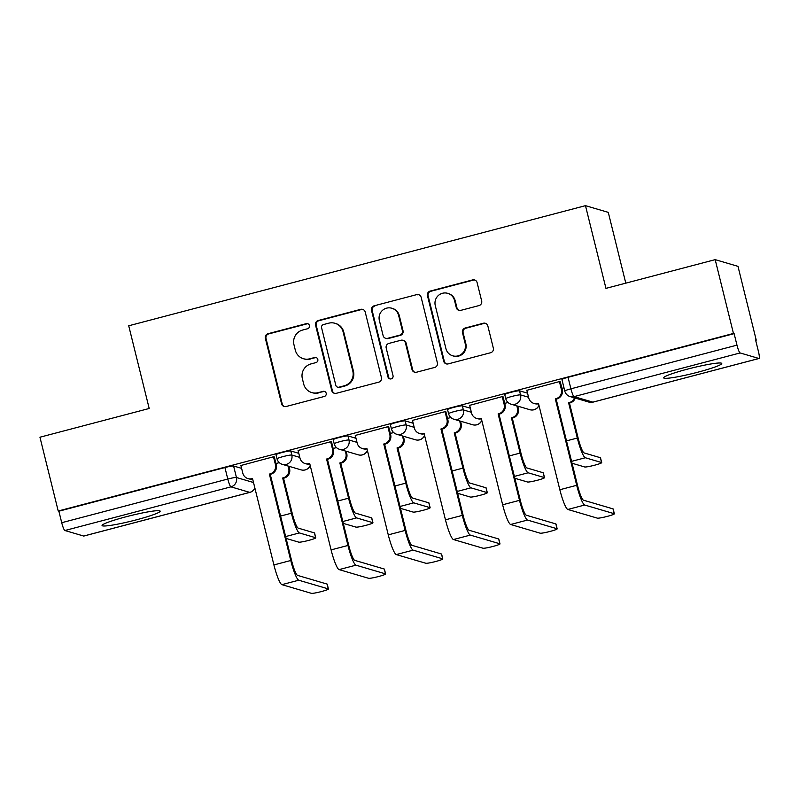 <?xml version="1.0" encoding="UTF-8"?>
<svg xmlns="http://www.w3.org/2000/svg" width="799" height="799" viewBox="0 0 799 799"><rect width="100%" height="100%" fill="white"/><g stroke="black" fill="none" stroke-linecap="round" stroke-linejoin="round"><path stroke-width="1.2" d="M309.443 325.543A2.637 2.597 -73.6 0 0 306.287 323.655L268.055 333.712A3.765 3.705 -73.6 0 0 265.358 338.297L281.578 403.825A3.765 3.705 -73.6 0 0 286.072 406.521L324.304 396.464A2.637 2.597 -73.6 0 0 324.424 391.39A2.637 2.597 -73.6 0 0 323.046 391.37L318.102 392.669A12.055 11.855 -73.6 0 1 303.7 384.049L302.352 378.586A12.055 11.855 -73.6 0 1 310.981 363.915L315.925 362.606A2.637 2.597 -73.6 0 0 316.044 357.533A2.637 2.597 -73.6 0 0 314.666 357.513L309.722 358.811A12.055 11.855 -73.6 0 1 295.32 350.192L293.972 344.739A12.055 11.855 -73.6 0 1 302.601 330.057L307.555 328.759A2.637 2.597 -73.6 0 0 309.443 325.543M307.985 323.795A2.637 2.597 -73.6 0 0 306.956 323.855L268.724 333.912A3.765 3.705 -73.6 0 0 266.027 338.496L282.247 404.024A3.765 3.705 -73.6 0 0 284.454 406.571M324.744 391.51A2.637 2.597 -73.6 0 0 323.715 391.57L318.102 392.669M316.364 357.652A2.637 2.597 -73.6 0 0 315.335 357.712L309.722 358.811M687.53 369.128A29.933 2.757 166.1 0 0 663.659 377.847A29.933 2.757 166.1 0 0 697.897 372.184A29.933 2.757 166.1 0 0 721.767 363.465A29.933 2.757 166.1 0 0 687.53 369.128M125.932 516.813A29.933 2.757 166.1 0 0 102.062 525.522A29.933 2.757 166.1 0 0 136.299 519.859A29.933 2.757 166.1 0 0 160.16 511.15A29.933 2.757 166.1 0 0 125.932 516.813M478.971 305.588A3.765 3.705 -73.6 0 0 481.667 301.003L477.113 282.616A3.765 3.705 -73.6 0 0 472.618 279.92L430.162 291.086A3.765 3.705 -73.6 0 0 427.465 295.67L443.675 361.198A3.765 3.705 -73.6 0 0 448.179 363.895L490.636 352.729A3.765 3.705 -73.6 0 0 493.333 348.144L487.839 325.932A3.765 3.705 -73.6 0 0 483.335 323.245L465.168 328.019A3.765 3.705 -73.6 0 0 462.471 332.604L465.198 343.62A10.077 9.908 -73.6 0 1 452.723 355.815A10.077 9.908 -73.6 0 1 445.942 348.684L435.265 305.538A10.077 9.908 -73.6 0 1 447.74 293.343A10.077 9.908 -73.6 0 1 454.521 300.484L456.299 307.665A3.765 3.705 -73.6 0 0 460.793 310.362L478.971 305.588M58.217 511.01L39.95 437.213L149.193 408.479L128.719 325.782L585.477 205.663L605.952 288.369L715.185 259.645L733.452 333.453L58.217 511.01L58.876 511.21L61.723 522.706L227.785 479.04A7.67 0.709 -13.9 0 1 236.444 477.502L253.513 482.516M365.213 312.039A3.765 3.705 -73.6 0 0 360.709 309.343L318.252 320.509A3.765 3.705 -73.6 0 0 315.555 325.103L331.775 390.621A3.765 3.705 -73.6 0 0 336.269 393.318L378.726 382.152A3.765 3.705 -73.6 0 0 381.433 377.567L365.213 312.039M374.202 305.797L416.669 294.631A3.765 3.705 -73.6 0 1 421.163 297.328L437.383 362.856A3.765 3.705 -73.6 0 1 434.686 367.44L416.509 372.224A3.765 3.705 -73.6 0 1 412.014 369.528L405.433 342.951A3.765 3.705 -73.6 0 0 400.938 340.254L388.883 343.43A3.765 3.705 -73.6 0 0 386.187 348.014L393.028 375.68A2.637 2.597 -73.6 0 1 389.772 378.876A2.637 2.597 -73.6 0 1 387.994 377.008L371.505 310.382A3.765 3.705 -73.6 0 1 374.202 305.797L416.669 294.631M715.185 259.645L737.986 266.347L756.244 340.154L755.664 340.304M625.787 283.156L608.279 212.364L585.477 205.663M733.452 333.453L734.121 333.642L736.968 345.138A7.67 1.189 75.3 0 0 740.124 352.948L758.93 358.481A7.67 1.189 75.3 0 0 759.05 358.481A7.67 1.189 75.3 0 0 758.431 351.45L755.584 339.955L756.244 340.154M58.876 511.21L224.938 467.545A7.67 0.709 -13.9 0 1 233.598 466.007L241.608 468.354M83.695 536.039L249.757 492.374A7.67 1.189 75.3 0 0 249.867 492.384L83.815 536.049A7.67 1.189 -104.7 0 1 83.695 536.039L64.889 530.516A7.67 1.189 -104.7 0 1 61.723 522.706M274.377 457.098L273.618 456.738L240.898 465.497M331.555 442.057L330.806 441.697L298.087 450.456M388.743 427.016L387.994 426.666L355.275 435.415M445.932 411.984L445.173 411.625L412.464 420.384M503.12 396.943L502.361 396.584L469.652 405.343M560.309 381.902L559.55 381.552L526.831 390.302M519.53 390.811L520.539 394.896A7.67 0.709 -13.9 0 0 512.459 396.284A7.67 0.709 -13.9 0 0 505.757 398.661L504.748 394.586A7.67 0.709 166.1 0 1 511.45 392.199A7.67 0.709 166.1 0 1 519.53 390.811L527.54 393.168M462.341 405.852L463.36 409.927A7.67 0.709 -13.9 0 0 455.27 411.315A7.67 0.709 -13.9 0 0 448.579 413.702L447.57 409.627A7.67 0.709 166.1 0 1 454.261 407.24A7.67 0.709 166.1 0 1 462.341 405.852L470.351 408.209M405.163 420.893L406.172 424.968A7.67 0.709 -13.9 0 0 398.082 426.356A7.67 0.709 -13.9 0 0 391.39 428.743L390.381 424.659A7.67 0.709 166.1 0 1 397.073 422.281A7.67 0.709 166.1 0 1 405.163 420.893L413.173 423.24M347.974 435.924L348.983 440.009A7.67 0.709 -13.9 0 0 340.903 441.398A7.67 0.709 -13.9 0 0 334.202 443.775L333.193 439.7A7.67 0.709 166.1 0 1 339.895 437.313A7.67 0.709 166.1 0 1 347.974 435.924L355.984 438.281M290.786 450.966L291.795 455.04A7.67 0.709 -13.9 0 0 283.715 456.429A7.67 0.709 -13.9 0 0 277.013 458.816L276.005 454.741A7.67 0.709 166.1 0 1 282.706 452.354A7.67 0.709 166.1 0 1 290.786 450.966L298.796 453.323M279.3 462.651L275.965 463.52M734.121 333.642L568.059 377.308A7.67 0.709 166.1 0 0 561.937 379.545L564.783 391.041A7.67 0.709 -13.9 0 1 570.905 388.813L736.968 345.138M336.489 447.61L333.153 448.489M393.667 432.569L390.341 433.448M450.856 417.537L447.52 418.406M508.044 402.496L504.708 403.375M563.974 387.785L561.897 388.334M303.44 358.731L304.099 358.921A12.055 11.855 -73.6 0 0 310.382 359.011M311.82 392.589L312.479 392.778A12.055 11.855 -73.6 0 0 318.761 392.868M363.006 309.493A3.765 3.705 -73.6 0 0 361.378 309.543L318.921 320.709A3.765 3.705 -73.6 0 0 316.224 325.293L332.434 390.821A3.765 3.705 -73.6 0 0 334.641 393.378M323.475 324.564A2.637 2.597 -73.6 0 0 321.588 327.78L335.82 385.298A2.637 2.597 -73.6 0 0 338.966 387.185L344.189 385.807A12.055 11.855 -73.6 0 0 352.818 371.136L343.091 331.815A12.055 11.855 -73.6 0 0 328.689 323.196L323.475 324.564M337.597 387.165L338.257 387.355A2.637 2.597 -73.6 0 0 339.635 387.375L338.966 387.185M334.971 323.285L335.64 323.475A12.055 11.855 -73.6 0 1 343.75 332.014L353.478 371.325A12.055 11.855 -73.6 0 1 344.848 386.007L339.635 387.375M418.956 294.771A3.765 3.705 -73.6 0 0 417.328 294.831M402.896 340.284L403.565 340.484A3.765 3.705 -73.6 0 1 406.102 343.151L412.674 369.717A3.765 3.705 -73.6 0 0 414.881 372.274M374.871 305.997A3.765 3.705 -73.6 0 0 372.174 310.581L388.664 377.198A2.637 2.597 -73.6 0 0 390.112 378.946M398.611 315.375A10.077 9.908 -73.6 0 0 382.132 310.691A10.077 9.908 -73.6 0 0 379.365 320.439L383.121 335.64A3.765 3.705 -73.6 0 0 387.625 338.327L399.68 335.161A3.765 3.705 -73.6 0 0 402.376 330.576L398.611 315.375L399.28 315.575A10.077 9.908 -73.6 0 0 392.489 308.434L391.83 308.244M385.657 338.307L386.326 338.496A3.765 3.705 -73.6 0 0 388.284 338.526L387.625 338.327M399.28 315.575L403.036 330.766A3.765 3.705 -73.6 0 1 400.339 335.36L388.284 338.526M447.74 293.343L448.399 293.543A10.077 9.908 -73.6 0 1 455.18 300.674L456.968 307.865A3.765 3.705 -73.6 0 0 459.175 310.421M452.723 355.815L453.393 356.014A10.077 9.908 -73.6 0 0 465.857 343.81L465.198 343.62M485.632 323.385A3.765 3.705 -73.6 0 0 484.004 323.435L465.827 328.219A3.765 3.705 -73.6 0 0 463.13 332.803L465.857 343.81M474.906 280.059A3.765 3.705 -73.6 0 0 473.278 280.119L430.821 291.285A3.765 3.705 -73.6 0 0 428.124 295.87L444.344 361.398A3.765 3.705 -73.6 0 0 446.551 363.945M286.102 538.426L298.766 542.151A8.829 0.809 166.1 0 0 308.064 540.553A8.829 0.809 166.1 0 0 315.765 537.817A8.829 0.809 166.1 0 0 315.625 537.717L314.436 532.893A8.829 0.809 -13.9 0 1 314.576 532.993L315.765 537.817M288.968 466.296L289.578 468.753A7.67 7.551 106.4 0 1 284.084 478.102L282.676 477.992L291.395 513.228A19.376 3.006 75.3 0 0 299.385 532.943L315.625 537.717M282.676 477.992L283.226 477.852A7.67 7.551 -73.6 0 0 288.719 468.504L288.109 466.047M314.436 532.893L298.187 528.119A14.392 2.237 -104.7 0 1 292.254 513.477L283.535 478.251M240.869 465.348L242.806 473.178A7.67 7.551 -73.6 0 0 251.965 478.661L252.524 478.521L273.907 564.933A19.376 3.006 75.3 0 0 281.897 584.648L311.43 593.337A8.829 0.809 166.1 0 0 320.729 591.739A8.829 0.809 166.1 0 0 328.429 588.993A8.829 0.809 166.1 0 0 328.299 588.903L327.101 584.079A8.829 0.809 -13.9 0 1 327.24 584.179L328.429 588.993M274.337 456.948L276.294 464.848A7.67 7.551 106.4 0 1 270.791 474.197L269.383 474.087L290.766 560.499A19.376 3.006 75.3 0 0 298.756 580.214L328.299 588.903M327.101 584.079L297.568 575.39A14.392 2.237 -104.7 0 1 291.635 560.748L270.242 474.336M252.634 478.971A7.67 7.551 106.4 0 1 248.829 478.861L247.97 478.611M269.383 474.087L269.932 473.937A7.67 7.551 -73.6 0 0 275.425 464.599L276.294 464.848M273.488 456.768L275.425 464.599M343.29 523.395L355.954 527.11A8.829 0.809 166.1 0 0 365.253 525.522A8.829 0.809 166.1 0 0 372.953 522.776A8.829 0.809 166.1 0 0 372.813 522.676L371.625 517.862A8.829 0.809 -13.9 0 1 371.755 517.952L372.953 522.776M346.157 451.255L346.766 453.722A7.67 7.551 106.4 0 1 341.273 463.06L339.855 462.951L348.574 498.186A19.376 3.006 75.3 0 0 356.564 517.902L372.813 522.676M339.855 462.951L340.404 462.811A7.67 7.551 -73.6 0 0 345.907 453.462L345.298 451.006M371.625 517.862L355.375 513.078A14.392 2.237 -104.7 0 1 349.443 498.446L340.724 463.21M400.479 508.354L413.143 512.079A8.829 0.809 166.1 0 0 422.431 510.481A8.829 0.809 166.1 0 0 430.142 507.735A8.829 0.809 166.1 0 0 430.002 507.645L428.813 502.821A8.829 0.809 -13.9 0 1 428.943 502.921L430.142 507.735M403.345 436.224L403.954 438.681A7.67 7.551 106.4 0 1 398.461 448.029L397.043 447.919L405.762 483.145A19.376 3.006 75.3 0 0 413.752 502.861L430.002 507.645M397.043 447.919L397.592 447.77A7.67 7.551 -73.6 0 0 403.096 438.431L402.486 435.964M428.813 502.821L412.564 498.047A14.392 2.237 -104.7 0 1 406.631 483.405L397.912 448.169M298.057 450.316L299.985 458.137A7.67 7.551 -73.6 0 0 309.153 463.63L309.702 463.48L331.096 549.892A19.376 3.006 75.3 0 0 339.086 569.607L368.619 578.296A8.829 0.809 166.1 0 0 377.917 576.698A8.829 0.809 166.1 0 0 385.617 573.962A8.829 0.809 166.1 0 0 385.478 573.862L384.289 569.038A8.829 0.809 -13.9 0 1 384.419 569.138L385.617 573.962M331.525 441.917L333.483 449.807A7.67 7.551 106.4 0 1 327.98 459.155L326.571 459.045L347.955 545.457A19.376 3.006 75.3 0 0 355.945 565.173L385.478 573.862M384.289 569.038L354.746 560.359A14.392 2.237 -104.7 0 1 348.813 545.717L327.43 459.305M309.812 463.929A7.67 7.551 106.4 0 1 306.017 463.82L305.158 463.57M326.571 459.045L327.121 458.906A7.67 7.551 -73.6 0 0 332.614 449.557L333.483 449.807M330.676 441.737L332.614 449.557M355.235 435.275L357.173 443.095A7.67 7.551 -73.6 0 0 366.341 448.589L366.891 448.439L388.274 534.861A19.376 3.006 75.3 0 0 396.264 554.576L425.807 563.255A8.829 0.809 166.1 0 0 435.105 561.657A8.829 0.809 166.1 0 0 442.806 558.92A8.829 0.809 166.1 0 0 442.666 558.821L441.477 553.997A8.829 0.809 -13.9 0 1 441.607 554.097L442.806 558.92M388.714 426.876L390.661 434.776A7.67 7.551 106.4 0 1 385.168 444.114L383.76 444.004L405.143 530.426A19.376 3.006 75.3 0 0 413.133 550.141L442.666 558.821M441.477 553.997L411.934 545.317A14.392 2.237 -104.7 0 1 406.002 530.676L384.619 444.264M367.001 448.888A7.67 7.551 106.4 0 1 363.205 448.788L362.347 448.529M383.76 444.004L384.309 443.864A7.67 7.551 -73.6 0 0 389.802 434.516L390.661 434.776M387.865 426.696L389.802 434.516M457.667 493.313L470.321 497.038A8.829 0.809 166.1 0 0 479.62 495.44A8.829 0.809 166.1 0 0 487.32 492.703A8.829 0.809 166.1 0 0 487.19 492.603L485.992 487.78A8.829 0.809 -13.9 0 1 486.132 487.879L487.32 492.703M460.534 421.183L461.143 423.64A7.67 7.551 106.4 0 1 455.65 432.988L454.232 432.878L462.951 468.114A19.376 3.006 75.3 0 0 470.941 487.829L487.19 492.603M454.232 432.878L454.781 432.738A7.67 7.551 -73.6 0 0 460.274 423.39L459.665 420.933M485.992 487.78L469.752 483.005A14.392 2.237 -104.7 0 1 463.81 468.364L455.09 433.128M514.856 478.281L527.51 481.997A8.829 0.809 166.1 0 0 536.808 480.409A8.829 0.809 166.1 0 0 544.509 477.662A8.829 0.809 166.1 0 0 544.379 477.562L543.18 472.748A8.829 0.809 -13.9 0 1 543.32 472.838L544.509 477.662M517.722 406.142L518.331 408.609A7.67 7.551 106.4 0 1 512.828 417.947L511.42 417.837L520.139 453.073A19.376 3.006 75.3 0 0 528.129 472.788L544.379 477.562M511.42 417.837L511.969 417.697A7.67 7.551 -73.6 0 0 517.462 408.349L516.853 405.892M543.18 472.748L526.931 467.964A14.392 2.237 -104.7 0 1 520.998 453.323L512.279 418.097M572.034 463.24L584.698 466.966A8.829 0.809 166.1 0 0 593.997 465.368A8.829 0.809 166.1 0 0 601.697 462.621A8.829 0.809 166.1 0 0 601.557 462.531L600.369 457.707A8.829 0.809 -13.9 0 1 600.498 457.807L601.697 462.621M575.27 398.092A7.67 7.551 106.4 0 1 570.017 402.916L568.608 402.806L577.327 438.032A19.376 3.006 75.3 0 0 585.317 457.747L601.557 462.531M568.608 402.806L569.158 402.656A7.67 7.551 -73.6 0 0 574.401 397.842M600.369 457.707L584.119 452.933A14.392 2.237 -104.7 0 1 578.186 438.291L569.467 403.056M412.424 420.234L414.361 428.064A7.67 7.551 -73.6 0 0 423.53 433.547L424.079 433.408L445.462 519.819A19.376 3.006 75.3 0 0 453.452 539.535L482.996 548.214A8.829 0.809 166.1 0 0 492.284 546.626A8.829 0.809 166.1 0 0 499.994 543.879A8.829 0.809 166.1 0 0 499.854 543.779L498.666 538.965A8.829 0.809 -13.9 0 1 498.796 539.055L499.994 543.879M445.892 411.835L447.849 419.735A7.67 7.551 106.4 0 1 442.356 429.083L440.938 428.973L462.321 515.385A19.376 3.006 75.3 0 0 470.321 535.1L499.854 543.779M498.666 538.965L469.123 530.276A14.392 2.237 -104.7 0 1 463.19 515.635L441.807 429.223M424.189 433.857A7.67 7.551 106.4 0 1 420.394 433.747L419.525 433.497M440.938 428.973L441.487 428.823A7.67 7.551 -73.6 0 0 446.991 419.485L447.849 419.735M445.053 411.655L446.991 419.485M469.612 405.203L471.55 413.023A7.67 7.551 -73.6 0 0 480.718 418.516L481.268 418.366L502.651 504.778A19.376 3.006 75.3 0 0 510.641 524.494L540.174 533.183A8.829 0.809 166.1 0 0 549.472 531.585A8.829 0.809 166.1 0 0 557.173 528.848A8.829 0.809 166.1 0 0 557.043 528.748L555.844 523.924A8.829 0.809 -13.9 0 1 555.984 524.024L557.173 528.848M503.08 396.793L505.038 404.693A7.67 7.551 106.4 0 1 499.545 414.042L498.127 413.932L519.51 500.344A19.376 3.006 75.3 0 0 527.5 520.059L557.043 528.748M555.844 523.924L526.311 515.235A14.392 2.237 -104.7 0 1 520.379 500.603L498.995 414.182M481.378 418.816A7.67 7.551 106.4 0 1 477.582 418.706L476.713 418.456M498.127 413.932L498.676 413.792A7.67 7.551 -73.6 0 0 504.169 404.444L505.038 404.693M502.241 396.624L504.169 404.444M526.801 390.162L528.738 397.982A7.67 7.551 -73.6 0 0 537.897 403.475L538.456 403.325L559.839 489.737A19.376 3.006 75.3 0 0 567.829 509.462L597.362 518.142A8.829 0.809 166.1 0 0 606.661 516.544A8.829 0.809 166.1 0 0 614.361 513.807A8.829 0.809 166.1 0 0 614.231 513.707L613.033 508.883A8.829 0.809 -13.9 0 1 613.173 508.983L614.361 513.807M560.269 381.762L562.226 389.662A7.67 7.551 106.4 0 1 556.723 399.001L555.315 398.891L576.698 485.303A19.376 3.006 75.3 0 0 584.688 505.028L614.231 513.707M613.033 508.883L583.5 500.204A14.392 2.237 -104.7 0 1 577.567 485.562L556.174 399.15M538.566 403.775A7.67 7.551 106.4 0 1 534.761 403.675L533.902 403.415M555.315 398.891L555.864 398.751A7.67 7.551 -73.6 0 0 561.357 389.403L562.226 389.662M559.42 381.582L561.357 389.403M306.956 323.855L306.287 323.655M323.715 391.57L323.046 391.37M315.335 357.712L314.666 357.513M740.124 352.948L574.072 396.614L592.878 402.147L758.93 358.481M233.598 466.007L236.444 477.502A7.67 7.551 -73.6 0 1 230.951 486.851L64.889 530.516M254.851 487.949A7.67 7.551 -73.6 0 1 249.757 492.374L230.951 486.851A7.67 1.189 -104.7 0 1 227.785 479.04L224.938 467.545M505.757 398.661A7.67 7.67 0 0 0 511.05 404.184A7.67 7.551 106.4 0 0 520.539 394.896L528.548 397.253M448.579 413.702A7.67 7.67 0 0 0 453.862 419.225A7.67 7.551 106.4 0 0 463.36 409.927L471.37 412.284M391.39 428.743A7.67 7.67 0 0 0 396.674 434.257A7.67 7.551 106.4 0 0 406.172 424.968L414.182 427.325M334.202 443.775A7.67 7.67 0 0 0 339.485 449.298A7.67 7.551 106.4 0 0 348.983 440.009L356.993 442.366M277.013 458.816A7.67 7.67 0 0 0 282.297 464.339A7.67 7.551 106.4 0 0 291.795 455.04L299.805 457.398M310.202 465.487A7.67 7.551 106.4 0 1 305.108 469.922A7.67 7.551 -73.6 0 1 301.103 469.862A7.67 7.67 0 0 0 310.252 465.687M367.39 450.456A7.67 7.551 106.4 0 1 362.297 454.881A7.67 7.551 -73.6 0 1 358.292 454.831A7.67 7.67 0 0 0 367.44 450.646M424.579 435.415A7.67 7.551 106.4 0 1 419.475 439.84A7.67 7.551 -73.6 0 1 415.48 439.79A7.67 7.67 0 0 0 424.629 435.615M481.767 420.374A7.67 7.551 106.4 0 1 476.663 424.808A7.67 7.551 -73.6 0 1 472.668 424.748A7.67 7.67 0 0 0 481.807 420.574M538.945 405.343A7.67 7.551 106.4 0 1 533.852 409.767A7.67 7.551 -73.6 0 1 529.847 409.707A7.67 7.67 0 0 0 538.995 405.532M568.059 377.308L570.905 388.813A7.67 1.189 -104.7 0 0 574.072 396.614A7.67 7.551 106.4 0 1 570.067 396.564L588.873 402.087A7.67 7.67 0 0 0 592.988 402.147L759.05 358.481M592.988 402.147A7.67 1.189 75.3 0 1 592.878 402.147A7.67 7.551 106.4 0 1 588.873 402.087M282.247 404.024L281.578 403.825M266.027 338.496L265.358 338.297M268.724 333.912L268.055 333.712M332.434 390.821L331.775 390.621M316.224 325.293L315.555 325.103M318.921 320.709L318.252 320.509M361.378 309.543L360.709 309.343M344.848 386.007L344.189 385.807M353.478 371.325L352.818 371.136M343.75 332.014L343.091 331.815M412.674 369.717L412.014 369.528M406.102 343.151L405.433 342.951M388.664 377.198L387.994 377.008M372.174 310.581L371.505 310.382M400.339 335.36L399.68 335.161M403.036 330.766L402.376 330.576M456.968 307.865L456.299 307.665M455.18 300.674L454.521 300.484M463.13 332.803L462.471 332.604M465.827 328.219L465.168 328.019M484.004 323.435L483.335 323.245M444.344 361.398L443.675 361.198M428.124 295.87L427.465 295.67M430.821 291.285L430.162 291.086M473.278 280.119L472.618 279.92M280.569 516.074L291.395 513.228M289.578 468.753L288.719 468.504M284.084 478.102L283.226 477.852M285.642 536.558L299.385 532.943M251.965 478.661L252.604 478.851M290.766 560.499L273.907 564.933M269.932 473.937L270.791 474.197M298.756 580.214L281.897 584.648M337.757 501.033L348.574 498.186M346.766 453.722L345.907 453.462M341.273 463.06L340.404 462.811M342.831 521.517L356.564 517.902M394.946 485.992L405.762 483.145M403.954 438.681L403.096 438.431M398.461 448.029L397.592 447.77M400.019 506.476L413.752 502.861M309.153 463.63L309.792 463.81M347.955 545.457L331.096 549.892M327.121 458.906L327.98 459.155M355.945 565.173L339.086 569.607M366.341 448.589L366.971 448.768M405.143 530.426L388.274 534.861M384.309 443.864L385.168 444.114M413.133 550.141L396.264 554.576M452.134 470.961L462.951 468.114M461.143 423.64L460.274 423.39M455.65 432.988L454.781 432.738M457.198 491.435L470.941 487.829M509.323 455.919L520.139 453.073M518.331 408.609L517.462 408.349M512.828 417.947L511.969 417.697M514.386 476.404L528.129 472.788M566.501 440.878L577.327 438.032M570.017 402.916L569.158 402.656M571.575 461.363L585.317 457.747M423.53 433.547L424.159 433.737M462.321 515.385L445.462 519.819M441.487 428.823L442.356 429.083M470.321 535.1L453.452 539.535M480.718 418.516L481.348 418.696M519.51 500.344L502.651 504.778M498.676 413.792L499.545 414.042M527.5 520.059L510.641 524.494M537.897 403.475L538.536 403.655M576.698 485.303L559.839 489.737M555.864 398.751L556.723 399.001M584.688 505.028L567.829 509.462M301.103 469.862L282.297 464.339M358.292 454.831L339.485 449.298M415.48 439.79L396.674 434.257M472.668 424.748L453.862 419.225M529.847 409.707L511.05 404.184M564.783 391.041A7.67 7.67 0 0 0 570.067 396.564M249.867 492.384A7.67 7.67 0 0 0 254.901 488.139"/></g></svg>
